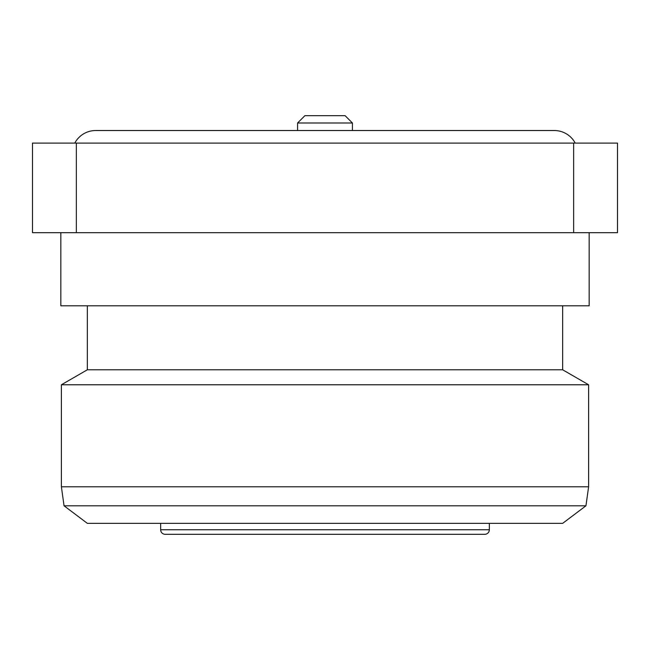 <?xml version="1.0" encoding="UTF-8"?>
<svg xmlns="http://www.w3.org/2000/svg" width="650" height="650" viewBox="0 0 650 650"><rect width="100%" height="100%" fill="white"/><g stroke="black" fill="none" stroke-linecap="round" stroke-linejoin="round"><path stroke-width="0.97" d="M60.832 232.684L60.832 305.809L589.16 305.809L589.16 232.684M87.344 305.809L87.344 369.785L562.656 369.785L588.616 384.776L588.616 486.785L61.384 486.785L61.384 384.776L588.616 384.776M562.656 305.809L562.656 369.785M87.344 369.785L61.384 384.776M585.942 505.806L562.656 523.347L87.344 523.347L64.058 505.806L585.942 505.806L588.616 486.785M64.058 505.806L61.384 486.785M297.578 122.996L304.891 115.684L345.109 115.684L352.422 122.996L297.578 122.996L297.578 130.528M352.422 122.996L352.422 130.528M160.648 523.347L160.648 529.75L489.344 529.75L489.344 523.347M165.433 534.316L484.778 534.316A4.566 4.566 0 0 0 489.344 529.75M165.222 534.316A4.566 4.566 0 0 1 160.648 529.75M476.767 534.316L353.754 534.316M484.778 534.316L482.991 534.316M173.94 534.316L167.009 534.316M573.649 232.684L617.5 232.684L617.5 143.106L32.5 143.106L32.5 232.684L573.649 232.684L573.649 143.106M76.351 232.684L76.351 143.106M74.782 143.106A23.652 23.652 0 0 1 95.68 130.528L554.32 130.528A23.652 23.652 0 0 1 575.217 143.106"/></g></svg>
